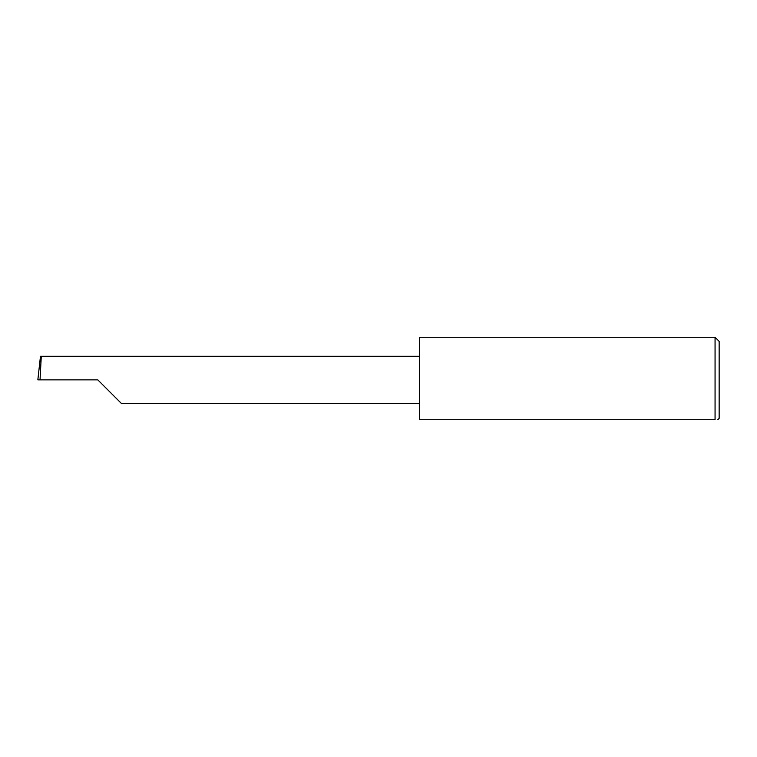 <?xml version="1.0" encoding="UTF-8"?>
<svg xmlns="http://www.w3.org/2000/svg" width="757" height="757" viewBox="0 0 757 757"><rect width="100%" height="100%" fill="white"/><g stroke="black" fill="none" stroke-linecap="round" stroke-linejoin="round"><path stroke-width="1.14" d="M97.804 379.863L121.366 403.424L97.804 379.863L121.366 403.424L97.804 379.863L40.036 379.863L41.275 356.301L40.471 356.301L37.85 379.863L40.036 379.863M715.062 337.281L419.378 337.281L419.378 419.719L715.062 419.719C718.658 419.719 718.658 419.719 715.062 419.719C718.658 419.719 718.658 419.719 715.062 419.719L715.062 337.281L719.15 341.369L719.15 418.356L717.787 419.719M419.378 356.301L41.275 356.301M121.366 403.424L419.378 403.424"/></g></svg>
